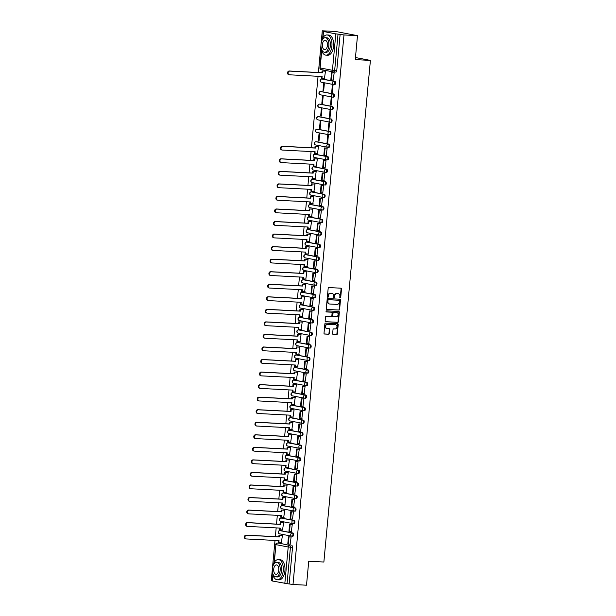 <?xml version="1.0" encoding="UTF-8"?>
<svg xmlns="http://www.w3.org/2000/svg" width="616" height="616" viewBox="0 0 616 616"><rect width="100%" height="100%" fill="white"/><g stroke="black" fill="none" stroke-linecap="round" stroke-linejoin="round"><path stroke-width="0.92" d="M340.209 297.928A0.554 0.462 100.8 0 0 340.725 297.397L341.503 289.012A0.793 0.662 100.8 0 0 340.91 288.188L328.913 287.564A0.793 0.662 100.8 0 0 328.174 288.319L327.396 296.704A0.554 0.462 100.8 0 0 328.328 296.75L328.428 295.672A2.541 2.133 100.8 0 1 330.8 293.255L331.801 293.308A2.541 2.133 100.8 0 1 332.039 293.332A2.541 2.133 100.8 0 1 333.695 295.942L333.595 297.028A0.554 0.462 100.8 0 0 334.526 297.074L334.627 295.988A2.541 2.133 100.8 0 1 336.998 293.578L337.991 293.624A2.541 2.133 100.8 0 1 338.238 293.655A2.541 2.133 100.8 0 1 339.893 296.265L339.793 297.351A0.554 0.462 100.8 0 0 340.209 297.928M339.947 297.813A0.554 0.462 100.8 0 0 340.294 297.312L341.072 288.927A0.793 0.662 100.8 0 0 340.725 288.18M327.558 297.166A0.554 0.462 100.8 0 0 327.897 296.673L327.997 295.588L328.428 295.672M333.749 297.49A0.554 0.462 100.8 0 0 334.095 296.989L334.195 295.911L334.627 295.988M292.069 536.205L292.685 536.236A1.617 0.878 -87 0 0 292.754 536.243A1.617 0.878 -87 0 0 293.709 534.734A1.617 0.878 -87 0 0 292.985 533.017L280.704 530.669A1.617 0.878 -87 0 0 280.634 530.661A1.617 0.878 -87 0 0 280.573 530.661M293.231 523.654L293.847 523.692A1.617 0.878 -87 0 0 293.917 523.7A1.617 0.878 -87 0 0 294.872 522.183A1.617 0.878 -87 0 0 294.148 520.474L281.866 518.125A1.617 0.878 -87 0 0 281.805 518.11A1.617 0.878 -87 0 0 281.735 518.118M294.402 511.111L295.018 511.141A1.617 0.878 -87 0 0 295.079 511.149A1.617 0.878 -87 0 0 296.034 509.64A1.617 0.878 -87 0 0 295.31 507.93L283.029 505.574A1.617 0.878 -87 0 0 282.967 505.567A1.617 0.878 -87 0 0 282.898 505.567M295.565 498.567L296.18 498.598A1.617 0.878 -87 0 0 296.242 498.606A1.617 0.878 -87 0 0 297.197 497.097A1.617 0.878 -87 0 0 296.473 495.387L284.192 493.031A1.617 0.878 -87 0 0 284.13 493.023A1.617 0.878 -87 0 0 284.061 493.023M296.727 486.024L297.343 486.055A1.617 0.878 -87 0 0 297.405 486.062A1.617 0.878 -87 0 0 298.367 484.553A1.617 0.878 -87 0 0 297.644 482.836L285.354 480.488A1.617 0.878 -87 0 0 285.293 480.48A1.617 0.878 -87 0 0 285.223 480.48M297.89 473.481L298.506 473.512A1.617 0.878 -87 0 0 298.567 473.519A1.617 0.878 -87 0 0 299.53 472.01A1.617 0.878 -87 0 0 298.806 470.293L286.525 467.944A1.617 0.878 -87 0 0 286.455 467.937A1.617 0.878 -87 0 0 286.394 467.937M299.053 460.937L299.669 460.968A1.617 0.878 -87 0 0 299.738 460.976A1.617 0.878 -87 0 0 300.693 459.467A1.617 0.878 -87 0 0 299.969 457.75L287.687 455.401A1.617 0.878 -87 0 0 287.618 455.393A1.617 0.878 -87 0 0 287.556 455.393M300.215 448.394L300.831 448.425A1.617 0.878 -87 0 0 300.901 448.433A1.617 0.878 -87 0 0 301.855 446.923A1.617 0.878 -87 0 0 301.132 445.206L288.85 442.858A1.617 0.878 -87 0 0 288.781 442.85A1.617 0.878 -87 0 0 288.719 442.85M301.378 435.843L301.994 435.882A1.617 0.878 -87 0 0 302.063 435.889A1.617 0.878 -87 0 0 303.018 434.372A1.617 0.878 -87 0 0 302.294 432.663L290.013 430.307A1.617 0.878 -87 0 0 289.944 430.299A1.617 0.878 -87 0 0 289.882 430.307M302.548 423.3L303.157 423.331A1.617 0.878 -87 0 0 303.226 423.338A1.617 0.878 -87 0 0 304.181 421.829A1.617 0.878 -87 0 0 303.457 420.12L291.175 417.763A1.617 0.878 -87 0 0 291.114 417.756A1.617 0.878 -87 0 0 291.045 417.756M303.711 410.757L304.327 410.787A1.617 0.878 -87 0 0 304.389 410.795A1.617 0.878 -87 0 0 305.344 409.286A1.617 0.878 -87 0 0 304.62 407.569L292.338 405.22A1.617 0.878 -87 0 0 292.277 405.213A1.617 0.878 -87 0 0 292.207 405.213M304.874 398.213L305.49 398.244A1.617 0.878 -87 0 0 305.551 398.252A1.617 0.878 -87 0 0 306.506 396.743A1.617 0.878 -87 0 0 305.782 395.025L293.501 392.677A1.617 0.878 -87 0 0 293.439 392.669A1.617 0.878 -87 0 0 293.37 392.669M306.036 385.67L306.653 385.701A1.617 0.878 -87 0 0 306.714 385.708A1.617 0.878 -87 0 0 307.677 384.199A1.617 0.878 -87 0 0 306.953 382.482L294.664 380.134A1.617 0.878 -87 0 0 294.602 380.126A1.617 0.878 -87 0 0 294.533 380.126M307.199 373.127L307.815 373.157A1.617 0.878 -87 0 0 307.877 373.165A1.617 0.878 -87 0 0 308.839 371.656A1.617 0.878 -87 0 0 308.115 369.939L295.834 367.59A1.617 0.878 -87 0 0 295.765 367.583A1.617 0.878 -87 0 0 295.703 367.583M308.362 360.576L308.978 360.614A1.617 0.878 -87 0 0 309.047 360.622A1.617 0.878 -87 0 0 310.002 359.105A1.617 0.878 -87 0 0 309.278 357.395L296.997 355.047A1.617 0.878 -87 0 0 296.927 355.039A1.617 0.878 -87 0 0 296.866 355.039M309.525 348.032L310.141 348.063A1.617 0.878 -87 0 0 310.21 348.071A1.617 0.878 -87 0 0 311.165 346.562A1.617 0.878 -87 0 0 310.441 344.852L298.159 342.496A1.617 0.878 -87 0 0 298.09 342.488A1.617 0.878 -87 0 0 298.029 342.488M310.687 335.489L311.303 335.52A1.617 0.878 -87 0 0 311.373 335.528A1.617 0.878 -87 0 0 312.327 334.018A1.617 0.878 -87 0 0 311.604 332.309L299.322 329.953A1.617 0.878 -87 0 0 299.26 329.945A1.617 0.878 -87 0 0 299.191 329.945M311.858 322.946L312.474 322.976A1.617 0.878 -87 0 0 312.535 322.984A1.617 0.878 -87 0 0 313.49 321.475A1.617 0.878 -87 0 0 312.766 319.758L300.485 317.409A1.617 0.878 -87 0 0 300.423 317.402A1.617 0.878 -87 0 0 300.354 317.402M313.02 310.402L313.636 310.433A1.617 0.878 -87 0 0 313.698 310.441A1.617 0.878 -87 0 0 314.653 308.932A1.617 0.878 -87 0 0 313.929 307.215L301.647 304.866A1.617 0.878 -87 0 0 301.586 304.858A1.617 0.878 -87 0 0 301.517 304.858M314.183 297.859L314.799 297.89A1.617 0.878 -87 0 0 314.861 297.898A1.617 0.878 -87 0 0 315.823 296.388A1.617 0.878 -87 0 0 315.099 294.671L302.81 292.323A1.617 0.878 -87 0 0 302.749 292.315A1.617 0.878 -87 0 0 302.679 292.315M315.346 285.316L315.962 285.347A1.617 0.878 -87 0 0 316.023 285.354A1.617 0.878 -87 0 0 316.986 283.845A1.617 0.878 -87 0 0 316.262 282.128L303.981 279.78A1.617 0.878 -87 0 0 303.911 279.772A1.617 0.878 -87 0 0 303.85 279.772M316.509 272.765L317.125 272.803A1.617 0.878 -87 0 0 317.194 272.811A1.617 0.878 -87 0 0 318.149 271.294A1.617 0.878 -87 0 0 317.425 269.585L305.143 267.228A1.617 0.878 -87 0 0 305.074 267.221A1.617 0.878 -87 0 0 305.012 267.228M317.671 260.221L318.287 260.252A1.617 0.878 -87 0 0 318.356 260.26A1.617 0.878 -87 0 0 319.311 258.751A1.617 0.878 -87 0 0 318.588 257.041L306.306 254.685A1.617 0.878 -87 0 0 306.237 254.678A1.617 0.878 -87 0 0 306.175 254.678M318.834 247.678L319.45 247.709A1.617 0.878 -87 0 0 319.519 247.717A1.617 0.878 -87 0 0 320.474 246.208A1.617 0.878 -87 0 0 319.75 244.49L307.469 242.142A1.617 0.878 -87 0 0 307.399 242.134A1.617 0.878 -87 0 0 307.338 242.134M319.997 235.135L320.613 235.166A1.617 0.878 -87 0 0 320.682 235.173A1.617 0.878 -87 0 0 321.637 233.664A1.617 0.878 -87 0 0 320.913 231.947L308.631 229.599A1.617 0.878 -87 0 0 308.57 229.591A1.617 0.878 -87 0 0 308.5 229.591M321.167 222.592L321.783 222.622A1.617 0.878 -87 0 0 321.845 222.63A1.617 0.878 -87 0 0 322.799 221.121A1.617 0.878 -87 0 0 322.076 219.404L309.794 217.055A1.617 0.878 -87 0 0 309.733 217.048A1.617 0.878 -87 0 0 309.663 217.048M322.33 210.048L322.946 210.079A1.617 0.878 -87 0 0 323.007 210.087A1.617 0.878 -87 0 0 323.962 208.578A1.617 0.878 -87 0 0 323.238 206.86L310.957 204.512A1.617 0.878 -87 0 0 310.895 204.504A1.617 0.878 -87 0 0 310.826 204.504M323.492 197.497L324.108 197.536A1.617 0.878 -87 0 0 324.17 197.544A1.617 0.878 -87 0 0 325.132 196.027A1.617 0.878 -87 0 0 324.409 194.317L312.12 191.969A1.617 0.878 -87 0 0 312.058 191.961A1.617 0.878 -87 0 0 311.989 191.961M324.655 184.954L325.271 184.985A1.617 0.878 -87 0 0 325.333 184.993A1.617 0.878 -87 0 0 326.295 183.483A1.617 0.878 -87 0 0 325.571 181.774L313.29 179.418A1.617 0.878 -87 0 0 313.221 179.41A1.617 0.878 -87 0 0 313.159 179.418M325.818 172.411L326.434 172.441A1.617 0.878 -87 0 0 326.503 172.449A1.617 0.878 -87 0 0 327.458 170.94A1.617 0.878 -87 0 0 326.734 169.231L314.453 166.874A1.617 0.878 -87 0 0 314.383 166.867A1.617 0.878 -87 0 0 314.322 166.867M326.981 159.867L327.596 159.898A1.617 0.878 -87 0 0 327.666 159.906A1.617 0.878 -87 0 0 328.621 158.397A1.617 0.878 -87 0 0 327.897 156.68L315.615 154.331A1.617 0.878 -87 0 0 315.546 154.323A1.617 0.878 -87 0 0 315.484 154.323M328.143 147.324L328.759 147.355A1.617 0.878 -87 0 0 328.829 147.363A1.617 0.878 -87 0 0 329.783 145.853A1.617 0.878 -87 0 0 329.06 144.136L316.778 141.788A1.617 0.878 -87 0 0 316.716 141.78A1.617 0.878 -87 0 0 316.647 141.78M329.314 134.781L329.93 134.812A1.617 0.878 -87 0 0 329.991 134.819A1.617 0.878 -87 0 0 330.946 133.31A1.617 0.878 -87 0 0 330.222 131.593L317.941 129.244A1.617 0.878 -87 0 0 317.879 129.237A1.617 0.878 -87 0 0 317.81 129.237M330.476 122.237L331.092 122.268A1.617 0.878 -87 0 0 331.154 122.276A1.617 0.878 -87 0 0 332.109 120.767A1.617 0.878 -87 0 0 331.385 119.05L319.103 116.701A1.617 0.878 -87 0 0 319.042 116.694A1.617 0.878 -87 0 0 318.973 116.694M331.639 109.686L332.255 109.725A1.617 0.878 -87 0 0 332.317 109.733A1.617 0.878 -87 0 0 333.279 108.216A1.617 0.878 -87 0 0 332.555 106.506L320.266 104.15A1.617 0.878 -87 0 0 320.205 104.142A1.617 0.878 -87 0 0 320.135 104.15M332.802 97.143L333.418 97.174A1.617 0.878 -87 0 0 333.479 97.182A1.617 0.878 -87 0 0 334.442 95.672A1.617 0.878 -87 0 0 333.718 93.963L321.437 91.607A1.617 0.878 -87 0 0 321.367 91.599A1.617 0.878 -87 0 0 321.306 91.599M333.964 84.6L334.58 84.631A1.617 0.878 -87 0 0 334.65 84.638A1.617 0.878 -87 0 0 335.605 83.129A1.617 0.878 -87 0 0 334.881 81.412L322.599 79.064A1.617 0.878 -87 0 0 322.53 79.056A1.617 0.878 -87 0 0 322.468 79.056M332.64 333.641A0.793 0.662 100.8 0 0 333.233 334.465L336.598 334.642A0.793 0.662 100.8 0 0 337.337 333.887L338.207 324.57A0.793 0.662 100.8 0 0 337.606 323.747L325.618 323.123A0.793 0.662 100.8 0 0 324.878 323.877L324.016 333.194A0.793 0.662 100.8 0 0 324.609 334.018L328.667 334.226A0.793 0.662 100.8 0 0 329.414 333.472L329.783 329.483A0.793 0.662 100.8 0 0 329.19 328.659L327.173 328.559A2.125 1.779 100.8 0 1 327.566 324.332L335.458 324.748A2.125 1.779 100.8 0 1 335.065 328.967L333.749 328.898A0.793 0.662 100.8 0 0 333.01 329.652L332.64 333.641M321.745 50.782L320.151 67.953L332.432 70.301L335.812 33.872L323.531 31.524L326.126 31.532L322.284 30.8L335.789 31.501L357.488 35.659L355.27 59.621L370.409 60.407L323.87 562.023L308.731 561.238L306.514 585.2L293 584.499L343.982 34.95L338.038 34.111L334.657 70.54A1.617 0.878 93 0 1 333.703 71.987A1.617 0.878 93 0 1 333.641 71.98A1.617 1.355 100.8 0 1 333.487 71.957A1.617 1.617 0 0 0 333.703 71.987L335.812 72.095A1.617 0.878 93 0 1 335.743 72.087L333.772 71.987M357.488 35.659L343.982 34.95M338.877 310.094A0.793 0.662 100.8 0 0 339.616 309.34L340.479 300.023A0.793 0.662 100.8 0 0 339.886 299.199L327.897 298.575A0.793 0.662 100.8 0 0 327.158 299.33L326.288 308.647A0.793 0.662 100.8 0 0 326.88 309.471L338.446 310.01A0.793 0.662 100.8 0 0 339.185 309.255L340.047 299.938A0.793 0.662 100.8 0 0 339.701 299.191M339.339 312.297L338.477 321.614A0.793 0.662 100.8 0 1 337.737 322.368L325.741 321.745A0.793 0.662 100.8 0 1 325.148 320.921L325.517 316.932A0.793 0.662 100.8 0 1 326.257 316.177L331.123 316.431A0.793 0.662 100.8 0 0 331.862 315.677L332.109 313.028A0.793 0.662 100.8 0 0 331.516 312.204L326.449 311.942A0.554 0.462 100.8 0 1 326.557 310.841L338.746 311.473A0.793 0.662 100.8 0 1 339.339 312.297L338.908 312.212L338.045 321.529L338.477 321.614M279.41 543.204A1.617 0.878 93 0 1 279.471 543.204A1.617 0.878 93 0 1 279.541 543.212L289.72 545.453A1.617 0.878 93 0 1 290.436 547.224L287.056 583.652L272.295 580.988L272.873 574.743M322.284 30.8L321.113 43.397M320.959 45.068L318.41 72.511M318.064 76.284L311.426 147.778M311.08 151.551L310.264 160.322M309.917 164.095L309.101 172.865M308.755 176.638L307.938 185.408M307.592 189.189L306.776 197.952M306.421 201.732L305.613 210.495M305.259 214.276L304.45 223.046M304.096 226.819L303.28 235.589M302.933 239.362L302.117 248.132M301.771 251.905L300.955 260.676M300.608 264.457L299.792 273.219M299.445 277L298.629 285.762M298.275 289.543L297.466 298.306M297.112 302.086L296.304 310.857M295.95 314.63L295.141 323.4M294.787 327.173L293.971 335.943M293.624 339.716L292.808 348.487M292.461 352.267L291.645 361.03M291.299 364.811L290.483 373.573M290.136 377.354L289.32 386.124M288.966 389.897L288.157 398.668M287.803 402.44L286.994 411.211M286.64 414.984L285.832 423.754M285.478 427.535L284.661 436.297M284.315 440.078L283.499 448.841M283.152 452.621L282.336 461.384M281.989 465.165L281.173 473.935M280.819 477.708L280.01 486.478M279.656 490.251L278.848 499.022M278.494 502.795L277.685 511.565M277.331 515.346L276.515 524.108M276.168 527.889L275.352 536.652M275.005 540.432L272.449 568.014M272.287 569.685L271.302 580.341L272.334 580.542M293 584.499L287.056 583.652M335.812 33.872L338.038 34.111M324.447 78.355L325.494 71.187L324.84 71.102M333.21 80.034L334.172 72.85L333.518 72.78M331.685 92.508L332.34 92.631L333.01 85.393L332.355 85.27L331.685 92.508L332.347 92.539M323.007 90.845L323.654 90.968L324.324 83.737L323.677 83.607L323.007 90.845L323.662 90.883M330.522 105.051L331.169 105.174L331.847 97.936L331.192 97.813L330.522 105.051L331.185 105.09M321.845 103.388L322.491 103.519L323.161 96.281L322.514 96.15L321.845 103.388L322.499 103.426M329.36 117.594L330.007 117.725L330.684 110.487L330.03 110.356L329.36 117.594L330.014 117.633M320.674 115.939L321.329 116.062L321.999 108.824L321.352 108.701L320.674 115.939L321.336 115.97M328.197 130.138L328.844 130.269L329.514 123.031L328.867 122.907L328.197 130.138L328.852 130.176M319.512 128.482L320.166 128.605L320.836 121.367L320.189 121.244L319.512 128.482L320.174 128.513M327.034 142.689L327.681 142.812L328.351 135.574L327.704 135.451L327.034 142.689L327.689 142.72M318.349 141.025L319.003 141.149L319.673 133.911L319.019 133.787L318.349 141.025L319.011 141.056M326.226 155.301L327.188 148.117L326.534 148.048M317.463 153.623L318.51 146.454L317.856 146.369M325.063 167.845L326.026 160.661L325.371 160.591M316.301 166.166L317.348 158.997L316.693 158.913M323.9 180.388L324.863 173.204L324.209 173.135M315.13 178.709L316.185 171.548L315.531 171.464M322.738 192.931L323.7 185.755L323.046 185.678M313.968 191.253L315.015 184.092L314.36 184.007M321.575 205.475L322.538 198.298L321.875 198.221M312.805 203.796L313.852 196.635L313.197 196.55M320.412 218.025L321.367 210.841L320.713 210.764M311.642 216.347L312.689 209.178L312.035 209.094M319.25 230.569L320.205 223.385L319.55 223.315M310.479 228.89L311.527 221.721L310.872 221.637M318.079 243.112L319.042 235.928L318.387 235.859M309.317 241.434L310.364 234.265L309.709 234.18M316.917 255.655L317.879 248.471L317.225 248.402M308.154 253.977L309.201 246.816L308.547 246.731M315.754 268.199L316.716 261.015L316.062 260.945M306.991 266.52L308.038 259.359L307.384 259.274M314.591 280.742L315.554 273.566L314.899 273.489M305.821 279.063L306.876 271.902L306.214 271.818M313.429 293.285L314.391 286.109L313.736 286.032M304.658 291.614L305.705 284.446L305.051 284.361M312.266 305.836L313.228 298.652L312.566 298.583M303.495 304.158L304.543 296.989L303.888 296.904M311.103 318.38L312.058 311.195L311.403 311.126M302.333 316.701L303.38 309.532L302.726 309.448M309.933 330.923L310.895 323.739L310.241 323.67M301.17 329.244L302.217 322.076L301.563 321.991M308.77 343.466L309.733 336.282L309.078 336.213M300.007 341.788L301.055 334.627L300.4 334.542M307.607 356.01L308.57 348.833L307.915 348.756M298.845 354.331L299.892 347.17L299.237 347.085M306.445 368.553L307.407 361.376L306.753 361.299M297.682 366.874L298.729 359.713L298.075 359.629M305.282 381.104L306.244 373.92L305.59 373.843M296.512 379.425L297.559 372.257L296.904 372.172M304.119 393.647L305.082 386.463L304.42 386.394M295.349 391.969L296.396 384.8L295.742 384.715M302.957 406.19L303.919 399.006L303.257 398.937M294.186 404.512L295.233 397.343L294.579 397.258M301.794 418.734L302.749 411.55L302.094 411.48M293.024 417.055L294.071 409.894L293.416 409.809M300.623 431.277L301.586 424.093L300.931 424.024M291.861 429.598L292.908 422.437L292.254 422.353M299.461 443.82L300.423 436.644L299.769 436.567M290.698 442.142L291.745 434.981L291.091 434.896M298.298 456.364L299.26 449.187L298.606 449.11M289.535 454.693L290.583 447.524L289.928 447.439M297.135 468.915L298.098 461.731L297.443 461.661M288.365 467.236L289.42 460.067L288.765 459.983M295.973 481.458L296.935 474.274L296.281 474.205M287.202 479.779L288.25 472.611L287.595 472.526M294.81 494.001L295.772 486.817L295.11 486.748M286.04 492.323L287.087 485.154L286.432 485.069M293.647 506.545L294.602 499.36L293.947 499.291M284.877 504.866L285.924 497.705L285.27 497.62M292.485 519.088L293.439 511.911L292.785 511.834M283.714 517.409L284.761 510.248L284.107 510.163M291.314 531.631L292.277 524.455L291.622 524.378M282.551 529.952L283.599 522.792L282.944 522.707M290.151 544.182L291.114 536.998L290.459 536.921M281.389 542.504L282.436 535.335L281.781 535.25M370.409 60.407L355.463 57.542M289.158 583.76L292.538 547.339A1.617 0.878 -87 0 0 291.822 545.56M340.14 34.219L336.76 70.648A1.617 0.878 93 0 1 335.812 72.095M338.015 293.632A2.541 2.133 100.8 0 0 337.807 293.57A2.541 2.133 100.8 0 0 337.56 293.547L337.991 293.624M334.195 295.911A2.541 2.133 100.8 0 1 336.559 293.493L337.56 293.547M331.824 293.308A2.541 2.133 100.8 0 0 331.608 293.255A2.541 2.133 100.8 0 0 331.362 293.224L331.801 293.308M327.997 295.588A2.541 2.133 100.8 0 1 330.361 293.17L331.362 293.224M326.634 309.394L338.446 310.01M339.47 300.839A0.554 0.462 100.8 0 0 339.054 300.262L328.52 299.715A0.554 0.462 100.8 0 0 328.005 300.246L327.897 301.393A2.541 2.133 100.8 0 0 329.552 303.996A2.541 2.133 100.8 0 0 329.799 304.027L336.998 304.404A2.541 2.133 100.8 0 0 339.362 301.986L339.47 300.839M338.723 300.2A0.554 0.462 100.8 0 0 338.615 300.185L339.054 300.262M329.337 303.942A2.541 2.133 100.8 0 1 329.121 303.919A2.541 2.133 100.8 0 1 327.466 301.309L327.573 300.161A0.554 0.462 100.8 0 1 328.089 299.638L338.615 300.185M325.494 321.668L337.306 322.284A0.793 0.662 100.8 0 0 338.045 321.529M331.231 312.15A0.793 0.662 100.8 0 0 331.085 312.127L326.249 311.873M336.174 316.693A2.125 1.779 100.8 0 0 336.567 312.466L333.78 312.327A0.793 0.662 100.8 0 0 333.04 313.082L332.794 315.723A0.793 0.662 100.8 0 0 333.387 316.547L336.174 316.693M336.529 312.466A2.125 1.779 100.8 0 0 336.128 312.389L336.567 312.466M333.241 316.516L332.956 316.462A0.793 0.662 100.8 0 1 332.363 315.638L332.609 312.997A0.793 0.662 100.8 0 1 333.348 312.243L336.128 312.389M338.908 312.212A0.793 0.662 100.8 0 0 338.561 311.465M335.427 324.74A2.125 1.779 100.8 0 0 335.027 324.663L335.458 324.748M326.734 328.474A2.125 1.779 100.8 0 1 327.127 324.255L335.027 324.663M324.355 333.941L328.236 334.142A0.793 0.662 100.8 0 0 328.975 333.387L329.344 329.406A0.793 0.662 100.8 0 0 329.006 328.651M332.986 334.388L336.167 334.557A0.793 0.662 100.8 0 0 336.906 333.803L337.768 324.486A0.793 0.662 100.8 0 0 337.429 323.739M288.827 74.69A1.863 1.555 -79.2 0 1 289.173 70.994L289.736 71.102A1.863 1.555 100.8 0 0 289.397 74.798L322.114 76.499L321.952 78.224L324.825 78.371M321.952 78.224L321.39 78.117L321.544 76.469M289.173 70.994L321.891 72.688L322.053 70.963L325.487 71.217M325.132 71.117L322.053 70.963M333.895 72.796L331.5 72.673L330.838 79.834L331.4 79.941L332.062 72.78L334.165 72.888M331.4 79.941L333.502 80.049M331.5 72.673L332.062 72.78M289.736 71.102L322.461 72.796L322.615 71.071M322.461 72.796L321.891 72.688M320.982 46.362A10.118 5.49 -87 0 0 325.949 55.155A10.118 5.49 -87 0 0 331.901 46.092A10.118 5.49 -87 0 0 327.004 34.958A10.118 5.49 -87 0 0 321.144 43.189M325.949 55.155L327.65 55.248A10.118 5.49 -87 0 0 333.603 46.185A10.118 5.49 -87 0 0 328.698 35.043L327.004 34.958M325.294 37.699L326.857 37.784A7.284 3.95 93 0 1 330.384 45.8A7.284 3.95 93 0 1 326.103 52.329L324.54 52.244A7.284 3.95 -87 0 0 328.821 45.723A7.284 3.95 -87 0 0 325.294 37.699A7.284 3.95 -87 0 0 321.005 44.229A7.284 3.95 -87 0 0 324.54 52.244M327.435 45.453A4.697 2.549 -87 0 0 325.156 40.286A4.697 2.549 -87 0 0 322.399 44.491A4.697 2.549 -87 0 0 324.671 49.665A4.697 2.549 -87 0 0 327.435 45.453M272.318 570.978A10.118 5.49 -87 0 0 277.285 579.772A10.118 5.49 -87 0 0 283.237 570.709A10.118 5.49 -87 0 0 278.332 559.574A10.118 5.49 -87 0 0 272.48 567.806M277.285 579.772L278.979 579.864A10.118 5.49 -87 0 0 284.931 570.801A10.118 5.49 -87 0 0 280.034 559.659L278.332 559.574M276.623 562.316L278.186 562.4A7.284 3.95 93 0 1 281.712 570.416A7.284 3.95 93 0 1 277.431 576.946L275.868 576.861A7.284 3.95 -87 0 0 280.157 570.339A7.284 3.95 -87 0 0 276.623 562.316A7.284 3.95 -87 0 0 272.341 568.845A7.284 3.95 -87 0 0 275.868 576.861M278.763 570.07A4.697 2.549 -87 0 0 276.492 564.903A4.697 2.549 -87 0 0 273.727 569.107A4.697 2.549 -87 0 0 276.007 574.281A4.697 2.549 -87 0 0 278.763 570.07M281.851 149.958A1.863 1.555 -79.2 0 1 282.19 146.254L282.752 146.362A1.863 1.555 100.8 0 0 282.413 150.065L315.13 151.767L314.969 153.492L317.841 153.638M314.969 153.492L314.406 153.384L314.56 151.736M282.19 146.254L314.915 147.956L315.069 146.231L318.503 146.485M318.149 146.385L315.069 146.231M326.911 148.063L324.517 147.94L323.854 155.101L324.416 155.209L325.079 148.048L327.188 148.156M324.416 155.209L326.519 155.317M324.517 147.94L325.079 148.048M282.752 146.362L315.477 148.063L315.638 146.339M315.477 148.063L314.915 147.956M280.68 162.501A1.863 1.555 -79.2 0 1 281.027 158.805L281.589 158.913A1.863 1.555 100.8 0 0 281.25 162.609L313.968 164.31L313.806 166.035L316.678 166.189M313.806 166.035L313.244 165.927L313.398 164.28M281.027 158.805L313.744 160.499L313.906 158.774L317.34 159.028M316.986 158.928L313.906 158.774M325.749 160.607L323.354 160.483L322.692 167.644L323.254 167.752L323.916 160.591L326.026 160.699M323.254 167.752L325.356 167.86M323.354 160.483L323.916 160.591M281.589 158.913L314.314 160.607L314.468 158.882M314.314 160.607L313.744 160.499M279.518 175.044A1.863 1.555 -79.2 0 1 279.864 171.348L280.426 171.456A1.863 1.555 100.8 0 0 280.088 175.152L312.805 176.854L312.643 178.578L315.515 178.732M312.643 178.578L312.081 178.471L312.235 176.823M279.864 171.348L312.582 173.042L312.743 171.317L316.177 171.571M315.823 171.479L312.743 171.317M324.586 173.158L322.191 173.027L321.529 180.188L322.091 180.296L322.753 173.135L324.855 173.25M322.091 180.296L324.193 180.403M322.191 173.027L322.753 173.135M280.426 171.456L313.151 173.15L313.305 171.425M313.151 173.15L312.582 173.042M278.355 187.587A1.863 1.555 -79.2 0 1 278.702 183.891L279.264 183.999A1.863 1.555 100.8 0 0 278.917 187.695L311.642 189.397L311.48 191.122L314.353 191.276M311.48 191.122L310.918 191.014L311.072 189.366M278.702 183.891L311.419 185.593L311.58 183.861L315.015 184.115M314.661 184.022L311.58 183.861M323.423 185.701L321.028 185.578L320.358 192.731L320.928 192.839L321.59 185.686L323.693 185.793M320.928 192.839L323.03 192.947M321.028 185.578L321.59 185.686M279.264 183.999L311.981 185.701L312.143 183.968M311.981 185.701L311.419 185.593M277.192 200.131A1.863 1.555 -79.2 0 1 277.539 196.435L278.101 196.543A1.863 1.555 100.8 0 0 277.754 200.239L310.479 201.94L310.318 203.673L313.19 203.819M310.318 203.673L309.756 203.565L309.902 201.909M277.539 196.435L310.256 198.136L310.418 196.404L313.852 196.666M313.49 196.566L310.418 196.404M322.26 198.244L319.866 198.121L319.196 205.274L319.766 205.382L320.428 198.229L322.53 198.337M319.766 205.382L321.868 205.49M319.866 198.121L320.428 198.229M278.101 196.543L310.818 198.244L310.98 196.512M310.818 198.244L310.256 198.136M276.03 212.682A1.863 1.555 -79.2 0 1 276.368 208.978L276.938 209.086A1.863 1.555 100.8 0 0 276.592 212.79L309.317 214.484L309.155 216.216L312.027 216.362M309.155 216.216L308.585 216.108L308.739 214.453M276.368 208.978L309.093 210.68L309.255 208.947L312.689 209.209M312.327 209.109L309.255 208.947M321.098 210.787L318.695 210.664L318.033 217.818L318.595 217.925L319.265 210.772L321.367 210.88M318.595 217.925L320.705 218.041M318.695 210.664L319.265 210.772M276.938 209.086L309.656 210.787L309.817 209.055M309.656 210.787L309.093 210.68M274.867 225.225A1.863 1.555 -79.2 0 1 275.206 221.521L275.775 221.629A1.863 1.555 100.8 0 0 275.429 225.333L308.146 227.027L307.992 228.759L310.857 228.906M307.992 228.759L307.423 228.651L307.577 227.004M275.206 221.521L307.931 223.223L308.092 221.49L311.527 221.752M311.165 221.652L308.092 221.49M319.935 223.331L317.533 223.208L316.87 230.361L317.433 230.469L318.102 223.315L320.205 223.423M317.433 230.469L319.542 230.584M317.533 223.208L318.102 223.315M275.775 221.629L308.493 223.331L308.655 221.606M308.493 223.331L307.931 223.223M273.704 237.768A1.863 1.555 -79.2 0 1 274.043 234.072L274.605 234.18A1.863 1.555 100.8 0 0 274.266 237.876L306.984 239.578L306.822 241.303L309.694 241.449M306.822 241.303L306.26 241.195L306.414 239.547M274.043 234.072L306.768 235.766L306.922 234.041L310.364 234.296M310.002 234.195L306.922 234.041M318.772 235.874L316.37 235.751L315.708 242.912L316.27 243.02L316.932 235.859L319.042 235.966M316.27 243.02L318.38 243.127M316.37 235.751L316.932 235.859M274.605 234.18L307.33 235.874L307.492 234.149M307.33 235.874L306.768 235.766M272.534 250.312A1.863 1.555 -79.2 0 1 272.88 246.616L273.442 246.723A1.863 1.555 100.8 0 0 273.104 250.419L305.821 252.121L305.659 253.846L308.531 254M305.659 253.846L305.097 253.738L305.251 252.09M272.88 246.616L305.598 248.31L305.759 246.585L309.194 246.839M308.839 246.746L305.759 246.585M317.602 248.417L315.207 248.294L314.545 255.455L315.107 255.563L315.769 248.402L317.879 248.518M315.107 255.563L317.209 255.671M315.207 248.294L315.769 248.402M273.442 246.723L306.167 248.417L306.329 246.693M306.167 248.417L305.598 248.31M271.371 262.855A1.863 1.555 -79.2 0 1 271.718 259.159L272.28 259.267A1.863 1.555 100.8 0 0 271.941 262.963L304.658 264.664L304.497 266.389L307.369 266.543M304.497 266.389L303.934 266.281L304.088 264.634M271.718 259.159L304.435 260.853L304.597 259.128L308.031 259.382M307.677 259.29L304.597 259.128M316.439 260.968L314.045 260.838L313.382 267.999L313.944 268.106L314.607 260.945L316.709 261.061M313.944 268.106L316.046 268.214M314.045 260.838L314.607 260.945M272.28 259.267L305.005 260.961L305.159 259.236M305.005 260.961L304.435 260.853M270.208 275.398A1.863 1.555 -79.2 0 1 270.555 271.702L271.117 271.81A1.863 1.555 100.8 0 0 270.77 275.506L303.495 277.208L303.334 278.94L306.206 279.087M303.334 278.94L302.772 278.832L302.926 277.177M270.555 271.702L303.272 273.404L303.434 271.671L306.868 271.925M306.514 271.833L303.434 271.671M315.276 273.512L312.882 273.389L312.22 280.542L312.782 280.65L313.444 273.496L315.546 273.604M312.782 280.65L314.884 280.757M312.882 273.389L313.444 273.496M271.117 271.81L303.834 273.512L303.996 271.779M303.834 273.512L303.272 273.404M269.046 287.949A1.863 1.555 -79.2 0 1 269.392 284.245L269.954 284.353A1.863 1.555 100.8 0 0 269.608 288.057L302.333 289.751L302.171 291.483L305.043 291.63M302.171 291.483L301.609 291.376L301.763 289.72M269.392 284.245L302.11 285.947L302.271 284.215L305.705 284.476M305.344 284.376L302.271 284.215M314.114 286.055L311.719 285.932L311.049 293.085L311.619 293.193L312.281 286.04L314.383 286.147M311.619 293.193L313.721 293.301M311.719 285.932L312.281 286.04M269.954 284.353L302.672 286.055L302.833 284.322M302.672 286.055L302.11 285.947M267.883 300.493A1.863 1.555 -79.2 0 1 268.222 296.789L268.792 296.897A1.863 1.555 100.8 0 0 268.445 300.6L301.17 302.294L301.008 304.027L303.88 304.173M301.008 304.027L300.446 303.919L300.593 302.264M268.222 296.789L300.947 298.49L301.108 296.758L304.543 297.02M304.181 296.92L301.108 296.758M312.951 298.598L310.556 298.475L309.887 305.628L310.456 305.736L311.119 298.583L313.221 298.691M310.456 305.736L312.558 305.852M310.556 298.475L311.119 298.583M268.792 296.897L301.509 298.598L301.671 296.866M301.509 298.598L300.947 298.49M266.72 313.036A1.863 1.555 -79.2 0 1 267.059 309.332L267.629 309.44A1.863 1.555 100.8 0 0 267.282 313.144L300.007 314.838L299.846 316.57L302.718 316.716M299.846 316.57L299.276 316.462L299.43 314.815M267.059 309.332L299.784 311.034L299.946 309.309L303.38 309.563M303.018 309.463L299.946 309.309M311.788 311.142L309.386 311.018L308.724 318.179L309.286 318.287L309.956 311.126L312.058 311.234M309.286 318.287L311.396 318.395M309.386 311.018L309.956 311.126M267.629 309.44L300.346 311.142L300.508 309.417M300.346 311.142L299.784 311.034M265.558 325.579A1.863 1.555 -79.2 0 1 265.896 321.883L266.459 321.991A1.863 1.555 100.8 0 0 266.12 325.687L298.837 327.389L298.683 329.113L301.547 329.267M298.683 329.113L298.113 329.006L298.267 327.358M265.896 321.883L298.621 323.577L298.775 321.852L302.217 322.106M301.855 322.006L298.775 321.852M310.626 323.685L308.223 323.562L307.561 330.723L308.123 330.83L308.793 323.67L310.895 323.777M308.123 330.83L310.233 330.938M308.223 323.562L308.793 323.67M266.459 321.991L299.184 323.685L299.345 321.96M299.184 323.685L298.621 323.577M264.395 338.122A1.863 1.555 -79.2 0 1 264.734 334.426L265.296 334.534A1.863 1.555 100.8 0 0 264.957 338.23L297.674 339.932L297.513 341.657L300.385 341.811M297.513 341.657L296.95 341.549L297.105 339.901M264.734 334.426L297.459 336.12L297.613 334.396L301.055 334.65M300.693 334.557L297.613 334.396M309.463 336.236L307.061 336.105L306.398 343.266L306.96 343.374L307.623 336.213L309.733 336.328M306.96 343.374L309.063 343.482M307.061 336.105L307.623 336.213M265.296 334.534L298.021 336.228L298.183 334.503M298.021 336.228L297.459 336.12M263.225 350.666A1.863 1.555 -79.2 0 1 263.571 346.97L264.133 347.077A1.863 1.555 100.8 0 0 263.794 350.774L296.512 352.475L296.35 354.2L299.222 354.354M296.35 354.2L295.788 354.092L295.942 352.444M263.571 346.97L296.288 348.671L296.45 346.939L299.884 347.193M299.53 347.101L296.45 346.939M308.293 348.779L305.898 348.656L305.236 355.809L305.798 355.917L306.46 348.764L308.57 348.872M305.798 355.917L307.9 356.025M305.898 348.656L306.46 348.764M264.133 347.077L296.858 348.779L297.012 347.047M296.858 348.779L296.288 348.671M262.062 363.209A1.863 1.555 -79.2 0 1 262.408 359.513L262.97 359.621A1.863 1.555 100.8 0 0 262.632 363.317L295.349 365.019L295.187 366.751L298.059 366.897M295.187 366.751L294.625 366.643L294.779 364.988M262.408 359.513L295.126 361.215L295.287 359.482L298.721 359.744M298.367 359.644L295.287 359.482M307.13 361.322L304.735 361.199L304.073 368.353L304.635 368.46L305.297 361.307L307.399 361.415M304.635 368.46L306.737 368.568M304.735 361.199L305.297 361.307M262.97 359.621L295.695 361.322L295.849 359.59M295.695 361.322L295.126 361.215M260.899 375.76A1.863 1.555 -79.2 0 1 261.246 372.056L261.808 372.164A1.863 1.555 100.8 0 0 261.461 375.868L294.186 377.562L294.025 379.294L296.897 379.441M294.025 379.294L293.462 379.187L293.616 377.531M261.246 372.056L293.963 373.758L294.125 372.025L297.559 372.287M297.205 372.187L294.125 372.025M305.967 373.866L303.572 373.743L302.903 380.896L303.472 381.004L304.135 373.85L306.237 373.958M303.472 381.004L305.575 381.119M303.572 373.743L304.135 373.85M261.808 372.164L294.525 373.866L294.687 372.133M294.525 373.866L293.963 373.758M259.736 388.303A1.863 1.555 -79.2 0 1 260.083 384.6L260.645 384.707A1.863 1.555 100.8 0 0 260.298 388.411L293.024 390.105L292.862 391.838L295.734 391.984M292.862 391.838L292.3 391.73L292.446 390.082M260.083 384.6L292.8 386.301L292.962 384.569L296.396 384.831M296.034 384.731L292.962 384.569M304.805 386.409L302.41 386.286L301.74 393.439L302.31 393.547L302.972 386.394L305.074 386.502M302.31 393.547L304.412 393.663M302.41 386.286L302.972 386.394M260.645 384.707L293.362 386.409L293.524 384.677M293.362 386.409L292.8 386.301M258.574 400.847A1.863 1.555 -79.2 0 1 258.913 397.143L259.482 397.258A1.863 1.555 100.8 0 0 259.136 400.954L291.861 402.656L291.699 404.381L294.571 404.527M291.699 404.381L291.129 404.273L291.283 402.625M258.913 397.143L291.637 398.845L291.799 397.12L295.233 397.374M294.872 397.274L291.799 397.12M303.642 398.952L301.239 398.829L300.577 405.99L301.139 406.098L301.809 398.937L303.911 399.045M301.139 406.098L303.249 406.206M301.239 398.829L301.809 398.937M259.482 397.258L292.2 398.952L292.361 397.228M292.2 398.952L291.637 398.845M257.411 413.39A1.863 1.555 -79.2 0 1 257.75 409.694L258.32 409.802A1.863 1.555 100.8 0 0 257.973 413.498L290.69 415.199L290.536 416.924L293.409 417.078M290.536 416.924L289.967 416.816L290.121 415.169M257.75 409.694L290.475 411.388L290.637 409.663L294.071 409.917M293.709 409.825L290.637 409.663M302.479 411.496L300.077 411.373L299.415 418.533L299.977 418.641L300.647 411.48L302.749 411.596M299.977 418.641L302.086 418.749M300.077 411.373L300.647 411.48M258.32 409.802L291.037 411.496L291.199 409.771M291.037 411.496L290.475 411.388M256.248 425.933A1.863 1.555 -79.2 0 1 256.587 422.237L257.149 422.345A1.863 1.555 100.8 0 0 256.81 426.041L289.528 427.743L289.366 429.468L292.238 429.622M289.366 429.468L288.804 429.36L288.958 427.712M256.587 422.237L289.312 423.931L289.466 422.206L292.908 422.46M292.546 422.368L289.466 422.206M301.316 424.047L298.914 423.916L298.252 431.077L298.814 431.185L299.476 424.024L301.586 424.139M298.814 431.185L300.924 431.292M298.914 423.916L299.476 424.024M257.149 422.345L289.874 424.039L290.036 422.314M289.874 424.039L289.312 423.931M255.078 438.477A1.863 1.555 -79.2 0 1 255.424 434.781L255.987 434.888A1.863 1.555 100.8 0 0 255.648 438.584L288.365 440.286L288.203 442.018L291.075 442.165M288.203 442.018L287.641 441.911L287.795 440.255M255.424 434.781L288.142 436.482L288.303 434.75L291.738 435.004M291.383 434.911L288.303 434.75M300.146 436.59L297.751 436.467L297.089 443.62L297.651 443.728L298.313 436.575L300.423 436.682M297.651 443.728L299.753 443.836M297.751 436.467L298.313 436.575M255.987 434.888L288.712 436.59L288.873 434.858M288.712 436.59L288.142 436.482M253.915 451.028A1.863 1.555 -79.2 0 1 254.262 447.324L254.824 447.432A1.863 1.555 100.8 0 0 254.485 451.135L287.202 452.829L287.041 454.562L289.913 454.708M287.041 454.562L286.478 454.454L286.632 452.798M254.262 447.324L286.979 449.025L287.141 447.293L290.575 447.555M290.221 447.455L287.141 447.293M298.983 449.133L296.589 449.01L295.926 456.163L296.488 456.271L297.151 449.118L299.253 449.226M296.488 456.271L298.591 456.379M296.589 449.01L297.151 449.118M254.824 447.432L287.549 449.133L287.703 447.401M287.549 449.133L286.979 449.025M252.752 463.571A1.863 1.555 -79.2 0 1 253.099 459.867L253.661 459.975A1.863 1.555 100.8 0 0 253.315 463.679L286.04 465.373L285.878 467.105L288.75 467.251M285.878 467.105L285.316 466.997L285.47 465.342M253.099 459.867L285.816 461.569L285.978 459.836L289.412 460.098M289.058 459.998L285.978 459.836M297.821 461.677L295.426 461.553L294.764 468.707L295.326 468.815L295.988 461.661L298.09 461.769M295.326 468.815L297.428 468.93M295.426 461.553L295.988 461.661M253.661 459.975L286.378 461.677L286.54 459.944M286.378 461.677L285.816 461.569M251.59 476.114A1.863 1.555 -79.2 0 1 251.936 472.41L252.498 472.518A1.863 1.555 100.8 0 0 252.152 476.222L284.877 477.916L284.715 479.648L287.587 479.795M284.715 479.648L284.153 479.541L284.307 477.893M251.936 472.41L284.654 474.112L284.815 472.387L288.25 472.641M287.888 472.541L284.815 472.387M296.658 474.22L294.263 474.097L293.593 481.258L294.163 481.365L294.825 474.205L296.927 474.312M294.163 481.365L296.265 481.473M294.263 474.097L294.825 474.205M252.498 472.518L285.216 474.22L285.377 472.495M285.216 474.22L284.654 474.112M250.427 488.657A1.863 1.555 -79.2 0 1 250.774 484.961L251.336 485.069A1.863 1.555 100.8 0 0 250.989 488.765L283.714 490.467L283.553 492.192L286.425 492.346M283.553 492.192L282.99 492.084L283.137 490.436M250.774 484.961L283.491 486.655L283.653 484.931L287.087 485.185M286.725 485.085L283.653 484.931M295.495 486.763L293.101 486.64L292.431 493.801L293 493.909L293.663 486.748L295.765 486.856M293 493.909L295.103 494.017M293.101 486.64L293.663 486.748M251.336 485.069L284.053 486.763L284.215 485.038M284.053 486.763L283.491 486.655M249.264 501.201A1.863 1.555 -79.2 0 1 249.603 497.505L250.173 497.613A1.863 1.555 100.8 0 0 249.827 501.308L282.551 503.01L282.39 504.735L285.262 504.889M282.39 504.735L281.82 504.627L281.974 502.979M249.603 497.505L282.328 499.199L282.49 497.474L285.924 497.728M285.562 497.636L282.49 497.474M294.332 499.314L291.93 499.183L291.268 506.344L291.83 506.452L292.5 499.291L294.602 499.407M291.83 506.452L293.94 506.56M291.93 499.183L292.5 499.291M250.173 497.613L282.89 499.307L283.052 497.582M282.89 499.307L282.328 499.199M248.102 513.744A1.863 1.555 -79.2 0 1 248.44 510.048L249.01 510.156A1.863 1.555 100.8 0 0 248.664 513.852L281.381 515.553L281.227 517.278L284.091 517.432M281.227 517.278L280.657 517.17L280.811 515.523M248.44 510.048L281.166 511.75L281.327 510.017L284.761 510.271M284.4 510.179L281.327 510.017M293.17 511.858L290.767 511.734L290.105 518.888L290.667 518.995L291.337 511.842L293.439 511.95M290.667 518.995L292.777 519.103M290.767 511.734L291.337 511.842M249.01 510.156L281.728 511.858L281.889 510.125M281.728 511.858L281.166 511.75M246.939 526.287A1.863 1.555 -79.2 0 1 247.278 522.591L247.84 522.699A1.863 1.555 100.8 0 0 247.501 526.395L280.218 528.097L280.057 529.829L282.929 529.976M280.057 529.829L279.495 529.721L279.649 528.066M247.278 522.591L280.003 524.293L280.157 522.561L283.599 522.822M283.237 522.722L280.157 522.561M292.007 524.401L289.605 524.278L288.942 531.431L289.505 531.539L290.167 524.385L292.277 524.493M289.505 531.539L291.607 531.647M289.605 524.278L290.167 524.385M247.84 522.699L280.565 524.401L280.727 522.668M280.565 524.401L280.003 524.293M245.769 538.838A1.863 1.555 -79.2 0 1 246.115 535.135L246.677 535.242A1.863 1.555 100.8 0 0 246.338 538.946L279.056 540.64L278.894 542.373L281.766 542.519M278.894 542.373L278.332 542.265L278.486 540.609M246.115 535.135L278.832 536.836L278.994 535.104L282.428 535.366M282.074 535.265L278.994 535.104M290.837 536.944L288.442 536.821L287.78 543.974L288.342 544.082L289.004 536.929L291.114 537.037M288.342 544.082L290.444 544.19M288.442 536.821L289.004 536.929M246.677 535.242L279.402 536.944L279.564 535.212M279.402 536.944L278.832 536.836M340.294 297.312L340.725 297.397M327.897 296.673L328.328 296.75M334.095 296.989L334.526 297.074M279.733 530.638A1.617 0.878 93 0 1 279.887 530.622A1.617 0.878 93 0 1 279.957 530.63L292.238 532.979A1.617 0.878 93 0 1 292.962 534.696A1.617 0.878 93 0 1 292.007 536.205A1.617 0.878 93 0 1 291.938 536.197A1.617 1.355 -79.2 0 1 292.238 532.979L292.985 533.017M280.704 530.669L279.957 530.63A1.617 1.355 100.8 0 0 278.447 532.162A1.617 1.355 -79.2 0 0 279.656 533.841M280.896 518.095A1.617 0.878 93 0 1 281.058 518.071A1.617 0.878 93 0 1 281.119 518.079L293.401 520.435A1.617 0.878 93 0 1 294.125 522.145A1.617 0.878 93 0 1 293.17 523.662A1.617 0.878 93 0 1 293.101 523.654A1.617 1.355 -79.2 0 1 293.401 520.435L294.148 520.474M281.866 518.125L281.119 518.079A1.617 1.355 100.8 0 0 279.61 519.619A1.617 1.355 -79.2 0 0 280.819 521.298M282.059 505.551A1.617 0.878 93 0 1 282.22 505.528A1.617 0.878 93 0 1 282.282 505.536L294.564 507.892A1.617 0.878 93 0 1 295.287 509.601A1.617 0.878 93 0 1 294.332 511.111A1.617 0.878 93 0 1 294.271 511.103A1.617 1.355 -79.2 0 1 294.564 507.892L295.31 507.93M283.029 505.574L282.282 505.536A1.617 1.355 100.8 0 0 280.773 507.076A1.617 1.355 -79.2 0 0 281.982 508.754M283.221 493A1.617 0.878 93 0 1 283.383 492.985A1.617 0.878 93 0 1 283.445 492.993L295.726 495.349A1.617 0.878 93 0 1 296.45 497.058A1.617 0.878 93 0 1 295.495 498.567A1.617 0.878 93 0 1 295.434 498.56A1.617 1.355 -79.2 0 1 295.726 495.349L296.473 495.387M284.192 493.031L283.445 492.993A1.617 1.355 100.8 0 0 281.943 494.533A1.617 1.355 -79.2 0 0 283.152 496.211M284.384 480.457A1.617 0.878 93 0 1 284.546 480.442A1.617 0.878 93 0 1 284.607 480.449L296.897 482.798A1.617 0.878 93 0 1 297.62 484.515A1.617 0.878 93 0 1 296.658 486.024A1.617 0.878 93 0 1 296.596 486.016A1.617 1.355 -79.2 0 1 296.897 482.798L297.644 482.836M285.354 480.488L284.607 480.449A1.617 1.355 100.8 0 0 283.106 481.989A1.617 1.355 -79.2 0 0 284.315 483.668M285.555 467.914A1.617 0.878 93 0 1 285.709 467.898A1.617 0.878 93 0 1 285.778 467.906L298.059 470.254A1.617 0.878 93 0 1 298.783 471.972A1.617 0.878 93 0 1 297.821 473.481A1.617 0.878 93 0 1 297.759 473.473A1.617 1.355 -79.2 0 1 298.059 470.254L298.806 470.293M286.525 467.944L285.778 467.906A1.617 1.355 100.8 0 0 284.269 469.446A1.617 1.355 -79.2 0 0 285.478 471.125M286.717 455.37A1.617 0.878 93 0 1 286.871 455.355A1.617 0.878 93 0 1 286.94 455.363L299.222 457.711A1.617 0.878 93 0 1 299.946 459.428A1.617 0.878 93 0 1 298.991 460.937A1.617 0.878 93 0 1 298.922 460.93A1.617 1.355 -79.2 0 1 299.222 457.711L299.969 457.75M287.687 455.401L286.94 455.363A1.617 1.355 100.8 0 0 285.431 456.895A1.617 1.355 -79.2 0 0 286.64 458.573M287.88 442.827A1.617 0.878 93 0 1 288.034 442.812A1.617 0.878 93 0 1 288.103 442.819L300.385 445.168A1.617 0.878 93 0 1 301.108 446.885A1.617 0.878 93 0 1 300.154 448.394A1.617 0.878 93 0 1 300.084 448.386A1.617 1.355 -79.2 0 1 300.385 445.168L301.132 445.206M288.85 442.858L288.103 442.819A1.617 1.355 100.8 0 0 286.594 444.352A1.617 1.355 -79.2 0 0 287.803 446.03M289.043 430.284A1.617 0.878 93 0 1 289.197 430.261A1.617 0.878 93 0 1 289.266 430.268L301.547 432.625A1.617 0.878 93 0 1 302.271 434.334A1.617 0.878 93 0 1 301.316 435.851A1.617 0.878 93 0 1 301.247 435.835A1.617 1.355 -79.2 0 1 301.547 432.625L302.294 432.663M290.013 430.307L289.266 430.268A1.617 1.355 100.8 0 0 287.757 431.808A1.617 1.355 -79.2 0 0 288.966 433.487M290.205 417.74A1.617 0.878 93 0 1 290.367 417.717A1.617 0.878 93 0 1 290.429 417.725L302.71 420.081A1.617 0.878 93 0 1 303.434 421.791A1.617 0.878 93 0 1 302.479 423.3A1.617 0.878 93 0 1 302.418 423.292A1.617 1.355 -79.2 0 1 302.71 420.081L303.457 420.12M291.175 417.763L290.429 417.725A1.617 1.355 100.8 0 0 288.919 419.265A1.617 1.355 -79.2 0 0 290.128 420.944M291.368 405.189A1.617 0.878 93 0 1 291.53 405.174A1.617 0.878 93 0 1 291.591 405.182L303.873 407.53A1.617 0.878 93 0 1 304.597 409.247A1.617 0.878 93 0 1 303.642 410.757A1.617 0.878 93 0 1 303.58 410.749A1.617 1.355 -79.2 0 1 303.873 407.53L304.62 407.569M292.338 405.22L291.591 405.182A1.617 1.355 100.8 0 0 290.09 406.722A1.617 1.355 -79.2 0 0 291.291 408.4M292.531 392.646A1.617 0.878 93 0 1 292.692 392.631A1.617 0.878 93 0 1 292.754 392.638L305.043 394.987A1.617 0.878 93 0 1 305.767 396.704A1.617 0.878 93 0 1 304.805 398.213A1.617 0.878 93 0 1 304.743 398.205A1.617 1.355 -79.2 0 1 305.043 394.987L305.782 395.025M293.501 392.677L292.754 392.638A1.617 1.355 100.8 0 0 291.252 394.178A1.617 1.355 -79.2 0 0 292.461 395.857M293.693 380.103A1.617 0.878 93 0 1 293.855 380.087A1.617 0.878 93 0 1 293.924 380.095L306.206 382.444A1.617 0.878 93 0 1 306.93 384.161A1.617 0.878 93 0 1 305.967 385.67A1.617 0.878 93 0 1 305.906 385.662A1.617 1.355 -79.2 0 1 306.206 382.444L306.953 382.482M294.664 380.134L293.924 380.095A1.617 1.355 100.8 0 0 292.415 381.635A1.617 1.355 -79.2 0 0 293.624 383.314M294.864 367.56A1.617 0.878 93 0 1 295.018 367.544A1.617 0.878 93 0 1 295.087 367.552L307.369 369.9A1.617 0.878 93 0 1 308.092 371.617A1.617 0.878 93 0 1 307.138 373.127A1.617 0.878 93 0 1 307.068 373.119A1.617 1.355 -79.2 0 1 307.369 369.9L308.115 369.939M295.834 367.59L295.087 367.552A1.617 1.355 100.8 0 0 293.578 369.084A1.617 1.355 -79.2 0 0 294.787 370.763M296.026 355.016A1.617 0.878 93 0 1 296.18 354.993A1.617 0.878 93 0 1 296.25 355.001L308.531 357.357A1.617 0.878 93 0 1 309.255 359.066A1.617 0.878 93 0 1 308.3 360.583A1.617 0.878 93 0 1 308.231 360.576A1.617 1.355 -79.2 0 1 308.531 357.357L309.278 357.395M296.997 355.047L296.25 355.001A1.617 1.355 100.8 0 0 294.741 356.541A1.617 1.355 -79.2 0 0 295.95 358.219M297.189 342.473A1.617 0.878 93 0 1 297.343 342.45A1.617 0.878 93 0 1 297.413 342.457L309.694 344.814A1.617 0.878 93 0 1 310.418 346.523A1.617 0.878 93 0 1 309.463 348.032A1.617 0.878 93 0 1 309.394 348.025A1.617 1.355 -79.2 0 1 309.694 344.814L310.441 344.852M298.159 342.496L297.413 342.457A1.617 1.355 100.8 0 0 295.903 343.998A1.617 1.355 -79.2 0 0 297.112 345.676M298.352 329.922A1.617 0.878 93 0 1 298.514 329.906A1.617 0.878 93 0 1 298.575 329.914L310.857 332.27A1.617 0.878 93 0 1 311.58 333.98A1.617 0.878 93 0 1 310.626 335.489A1.617 0.878 93 0 1 310.556 335.481A1.617 1.355 -79.2 0 1 310.857 332.27L311.604 332.309M299.322 329.953L298.575 329.914A1.617 1.355 100.8 0 0 297.066 331.454A1.617 1.355 -79.2 0 0 298.275 333.133M299.515 317.379A1.617 0.878 93 0 1 299.676 317.363A1.617 0.878 93 0 1 299.738 317.371L312.019 319.719A1.617 0.878 93 0 1 312.743 321.437A1.617 0.878 93 0 1 311.788 322.946A1.617 0.878 93 0 1 311.727 322.938A1.617 1.355 -79.2 0 1 312.019 319.719L312.766 319.758M300.485 317.409L299.738 317.371A1.617 1.355 100.8 0 0 298.229 318.911A1.617 1.355 -79.2 0 0 299.438 320.59M300.677 304.835A1.617 0.878 93 0 1 300.839 304.82A1.617 0.878 93 0 1 300.901 304.828L313.182 307.176A1.617 0.878 93 0 1 313.906 308.893A1.617 0.878 93 0 1 312.951 310.402A1.617 0.878 93 0 1 312.889 310.395A1.617 1.355 -79.2 0 1 313.182 307.176L313.929 307.215M301.647 304.866L300.901 304.828A1.617 1.355 100.8 0 0 299.399 306.368A1.617 1.355 -79.2 0 0 300.608 308.046M301.84 292.292A1.617 0.878 93 0 1 302.002 292.277A1.617 0.878 93 0 1 302.063 292.284L314.353 294.633A1.617 0.878 93 0 1 315.076 296.35A1.617 0.878 93 0 1 314.114 297.859A1.617 0.878 93 0 1 314.052 297.851A1.617 1.355 -79.2 0 1 314.353 294.633L315.099 294.671M302.81 292.323L302.063 292.284A1.617 1.355 100.8 0 0 300.562 293.817A1.617 1.355 -79.2 0 0 301.771 295.495M303.01 279.749A1.617 0.878 93 0 1 303.164 279.733A1.617 0.878 93 0 1 303.234 279.741L315.515 282.09A1.617 0.878 93 0 1 316.239 283.807A1.617 0.878 93 0 1 315.276 285.316A1.617 0.878 93 0 1 315.215 285.308A1.617 1.355 -79.2 0 1 315.515 282.09L316.262 282.128M303.981 279.78L303.234 279.741A1.617 1.355 100.8 0 0 301.725 281.273A1.617 1.355 -79.2 0 0 302.933 282.952M304.173 267.205A1.617 0.878 93 0 1 304.327 267.182A1.617 0.878 93 0 1 304.396 267.19L316.678 269.546A1.617 0.878 93 0 1 317.402 271.256A1.617 0.878 93 0 1 316.447 272.772A1.617 0.878 93 0 1 316.378 272.757A1.617 1.355 -79.2 0 1 316.678 269.546L317.425 269.585M305.143 267.228L304.396 267.19A1.617 1.355 100.8 0 0 302.887 268.73A1.617 1.355 -79.2 0 0 304.096 270.409M305.336 254.662A1.617 0.878 93 0 1 305.49 254.639A1.617 0.878 93 0 1 305.559 254.647L317.841 257.003A1.617 0.878 93 0 1 318.564 258.712A1.617 0.878 93 0 1 317.61 260.221A1.617 0.878 93 0 1 317.54 260.214A1.617 1.355 -79.2 0 1 317.841 257.003L318.588 257.041M306.306 254.685L305.559 254.647A1.617 1.355 100.8 0 0 304.05 256.187A1.617 1.355 -79.2 0 0 305.259 257.865M306.499 242.111A1.617 0.878 93 0 1 306.653 242.096A1.617 0.878 93 0 1 306.722 242.103L319.003 244.452A1.617 0.878 93 0 1 319.727 246.169A1.617 0.878 93 0 1 318.772 247.678A1.617 0.878 93 0 1 318.703 247.67A1.617 1.355 -79.2 0 1 319.003 244.452L319.75 244.49M307.469 242.142L306.722 242.103A1.617 1.355 100.8 0 0 305.213 243.643A1.617 1.355 -79.2 0 0 306.421 245.322M307.661 229.568A1.617 0.878 93 0 1 307.823 229.552A1.617 0.878 93 0 1 307.885 229.56L320.166 231.909A1.617 0.878 93 0 1 320.89 233.626A1.617 0.878 93 0 1 319.935 235.135A1.617 0.878 93 0 1 319.866 235.127A1.617 1.355 -79.2 0 1 320.166 231.909L320.913 231.947M308.631 229.599L307.885 229.56A1.617 1.355 100.8 0 0 306.375 231.1A1.617 1.355 -79.2 0 0 307.584 232.779M308.824 217.025A1.617 0.878 93 0 1 308.986 217.009A1.617 0.878 93 0 1 309.047 217.017L321.329 219.365A1.617 0.878 93 0 1 322.053 221.082A1.617 0.878 93 0 1 321.098 222.592A1.617 0.878 93 0 1 321.036 222.584A1.617 1.355 -79.2 0 1 321.329 219.365L322.076 219.404M309.794 217.055L309.047 217.017A1.617 1.355 100.8 0 0 307.546 218.557A1.617 1.355 -79.2 0 0 308.747 220.235M309.987 204.481A1.617 0.878 93 0 1 310.148 204.466A1.617 0.878 93 0 1 310.21 204.474L322.491 206.822A1.617 0.878 93 0 1 323.215 208.539A1.617 0.878 93 0 1 322.26 210.048A1.617 0.878 93 0 1 322.199 210.041A1.617 1.355 -79.2 0 1 322.491 206.822L323.238 206.86M310.957 204.512L310.21 204.474A1.617 1.355 100.8 0 0 308.708 206.006A1.617 1.355 -79.2 0 0 309.917 207.684M311.149 191.938A1.617 0.878 93 0 1 311.311 191.915A1.617 0.878 93 0 1 311.373 191.93L323.662 194.279A1.617 0.878 93 0 1 324.386 195.988A1.617 0.878 93 0 1 323.423 197.505A1.617 0.878 93 0 1 323.361 197.497A1.617 1.355 -79.2 0 1 323.662 194.279L324.409 194.317M312.12 191.969L311.373 191.93A1.617 1.355 100.8 0 0 309.871 193.463A1.617 1.355 -79.2 0 0 311.08 195.141M312.32 179.395A1.617 0.878 93 0 1 312.474 179.371A1.617 0.878 93 0 1 312.543 179.379L324.825 181.735A1.617 0.878 93 0 1 325.548 183.445A1.617 0.878 93 0 1 324.586 184.954A1.617 0.878 93 0 1 324.524 184.946A1.617 1.355 -79.2 0 1 324.825 181.735L325.571 181.774M313.29 179.418L312.543 179.379A1.617 1.355 100.8 0 0 311.034 180.919A1.617 1.355 -79.2 0 0 312.243 182.598M313.482 166.851A1.617 0.878 93 0 1 313.636 166.828A1.617 0.878 93 0 1 313.706 166.836L325.987 169.192A1.617 0.878 93 0 1 326.711 170.901A1.617 0.878 93 0 1 325.756 172.411A1.617 0.878 93 0 1 325.687 172.403A1.617 1.355 -79.2 0 1 325.987 169.192L326.734 169.231M314.453 166.874L313.706 166.836A1.617 1.355 100.8 0 0 312.197 168.376A1.617 1.355 -79.2 0 0 313.405 170.054M314.645 154.3A1.617 0.878 93 0 1 314.799 154.285A1.617 0.878 93 0 1 314.868 154.293L327.15 156.641A1.617 0.878 93 0 1 327.874 158.358A1.617 0.878 93 0 1 326.919 159.867A1.617 0.878 93 0 1 326.85 159.86A1.617 1.355 -79.2 0 1 327.15 156.641L327.897 156.68M315.615 154.331L314.868 154.293A1.617 1.355 100.8 0 0 313.359 155.833A1.617 1.355 -79.2 0 0 314.568 157.511M315.808 141.757A1.617 0.878 93 0 1 315.97 141.742A1.617 0.878 93 0 1 316.031 141.749L328.313 144.098A1.617 0.878 93 0 1 329.036 145.815A1.617 0.878 93 0 1 328.082 147.324A1.617 0.878 93 0 1 328.012 147.316A1.617 1.355 -79.2 0 1 328.313 144.098L329.06 144.136M316.778 141.788L316.031 141.749A1.617 1.355 100.8 0 0 314.522 143.289A1.617 1.355 -79.2 0 0 315.731 144.968M316.971 129.214A1.617 0.878 93 0 1 317.132 129.198A1.617 0.878 93 0 1 317.194 129.206L329.475 131.554A1.617 0.878 93 0 1 330.199 133.272A1.617 0.878 93 0 1 329.244 134.781A1.617 0.878 93 0 1 329.183 134.773A1.617 1.355 -79.2 0 1 329.475 131.554L330.222 131.593M317.941 129.244L317.194 129.206A1.617 1.355 100.8 0 0 315.685 130.738A1.617 1.355 -79.2 0 0 316.894 132.417M318.133 116.67A1.617 0.878 93 0 1 318.295 116.655A1.617 0.878 93 0 1 318.356 116.663L330.638 119.011A1.617 0.878 93 0 1 331.362 120.728A1.617 0.878 93 0 1 330.407 122.237A1.617 0.878 93 0 1 330.345 122.23A1.617 1.355 -79.2 0 1 330.638 119.011L331.385 119.05M319.103 116.701L318.356 116.663A1.617 1.355 100.8 0 0 316.855 118.195A1.617 1.355 -79.2 0 0 318.064 119.874M319.296 104.127A1.617 0.878 93 0 1 319.458 104.104A1.617 0.878 93 0 1 319.519 104.112L331.808 106.468A1.617 0.878 93 0 1 332.532 108.177A1.617 0.878 93 0 1 331.57 109.694A1.617 0.878 93 0 1 331.508 109.679A1.617 1.355 -79.2 0 1 331.808 106.468L332.555 106.506M320.266 104.15L319.519 104.112A1.617 1.355 100.8 0 0 318.018 105.652A1.617 1.355 -79.2 0 0 319.227 107.33M320.459 91.584A1.617 0.878 93 0 1 320.62 91.561A1.617 0.878 93 0 1 320.69 91.568L332.971 93.925A1.617 0.878 93 0 1 333.695 95.634A1.617 0.878 93 0 1 332.732 97.143A1.617 0.878 93 0 1 332.671 97.136A1.617 1.355 -79.2 0 1 332.971 93.925L333.718 93.963M321.437 91.607L320.69 91.568A1.617 1.355 100.8 0 0 319.18 93.108A1.617 1.355 -79.2 0 0 320.389 94.787M321.629 79.033A1.617 0.878 93 0 1 321.783 79.017A1.617 0.878 93 0 1 321.852 79.025L334.134 81.374A1.617 0.878 93 0 1 334.858 83.091A1.617 0.878 93 0 1 333.903 84.6A1.617 0.878 93 0 1 333.834 84.592A1.617 1.355 -79.2 0 1 334.134 81.374L334.881 81.412M322.599 79.064L321.852 79.025A1.617 1.355 100.8 0 0 320.343 80.565A1.617 1.355 -79.2 0 0 321.552 82.244M279.541 543.212L289.72 545.453A1.617 1.355 -79.2 0 0 288.211 546.993L275.93 544.636L274.282 562.362M273.073 575.398L272.549 581.065M284.831 583.414L288.211 546.993L292.538 547.339M323.531 31.524L322.953 37.745M336.76 70.648L332.432 70.301A1.617 1.355 100.8 0 0 333.487 71.957L321.205 69.608A1.617 1.355 100.8 0 0 321.36 69.631M277.208 543.112A1.617 0.878 93 0 1 277.369 543.096A1.617 0.878 93 0 1 277.431 543.104A1.617 1.355 -79.2 0 0 275.93 544.636L273.974 562.916M320.151 67.953L319.897 67.868A1.617 1.617 0 0 0 321.205 69.608A1.617 1.355 100.8 0 1 320.151 67.953M336.559 293.493L336.998 293.578M330.361 293.17L330.8 293.255M341.072 288.927L341.503 289.012M340.047 299.938L340.479 300.023M339.185 309.255L339.616 309.34M328.089 299.638L328.52 299.715M327.573 300.161L328.005 300.246M327.466 301.309L327.897 301.393M337.306 322.284L337.737 322.368M331.085 312.127L331.516 312.204M333.348 312.243L333.78 312.327M332.609 312.997L333.04 313.082M332.363 315.638L332.794 315.723M327.127 324.255L327.566 324.332M329.344 329.406L329.783 329.483M328.975 333.387L329.414 333.472M328.236 334.142L328.667 334.226M337.768 324.486L338.207 324.57M336.906 333.803L337.337 333.887M336.167 334.557L336.598 334.642M280.634 530.661L279.887 530.622A1.617 1.617 0 0 0 278.201 532.039A1.617 1.617 0 0 0 279.502 533.826L291.784 536.174A1.617 1.617 0 0 0 292.007 536.205L292.754 536.243M281.805 518.11L281.058 518.071A1.617 1.617 0 0 0 279.364 519.496A1.617 1.617 0 0 0 280.665 521.282L292.947 523.631A1.617 1.617 0 0 0 293.17 523.662L293.917 523.7M282.967 505.567L282.22 505.528A1.617 1.617 0 0 0 280.526 506.953A1.617 1.617 0 0 0 281.828 508.739L294.109 511.088A1.617 1.617 0 0 0 294.332 511.111L295.079 511.149M284.13 493.023L283.383 492.985A1.617 1.617 0 0 0 281.689 494.409A1.617 1.617 0 0 0 282.99 496.188L295.28 498.544A1.617 1.617 0 0 0 295.495 498.567L296.242 498.606M285.293 480.48L284.546 480.442A1.617 1.617 0 0 0 282.852 481.866A1.617 1.617 0 0 0 284.161 483.645L296.442 486.001A1.617 1.617 0 0 0 296.658 486.024L297.405 486.062M286.455 467.937L285.709 467.898A1.617 1.617 0 0 0 284.022 469.315A1.617 1.617 0 0 0 285.324 471.101L297.605 473.458A1.617 1.617 0 0 0 297.821 473.481L298.567 473.519M287.618 455.393L286.871 455.355A1.617 1.617 0 0 0 285.185 456.772A1.617 1.617 0 0 0 286.486 458.558L298.768 460.907A1.617 1.617 0 0 0 298.991 460.937L299.738 460.976M288.781 442.85L288.034 442.812A1.617 1.617 0 0 0 286.348 444.228A1.617 1.617 0 0 0 287.649 446.015L299.93 448.363A1.617 1.617 0 0 0 300.154 448.394L300.901 448.433M289.944 430.299L289.197 430.261A1.617 1.617 0 0 0 287.51 431.685A1.617 1.617 0 0 0 288.812 433.472L301.093 435.82A1.617 1.617 0 0 0 301.316 435.851L302.063 435.889M291.114 417.756L290.367 417.717A1.617 1.617 0 0 0 288.673 419.142A1.617 1.617 0 0 0 289.974 420.928L302.256 423.277A1.617 1.617 0 0 0 302.479 423.3L303.226 423.338M292.277 405.213L291.53 405.174A1.617 1.617 0 0 0 289.836 406.599A1.617 1.617 0 0 0 291.137 408.377L303.418 410.733A1.617 1.617 0 0 0 303.642 410.757L304.389 410.795M293.439 392.669L292.692 392.631A1.617 1.617 0 0 0 290.998 394.055A1.617 1.617 0 0 0 292.3 395.834L304.589 398.19A1.617 1.617 0 0 0 304.805 398.213L305.551 398.252M294.602 380.126L293.855 380.087A1.617 1.617 0 0 0 292.161 381.504A1.617 1.617 0 0 0 293.47 383.291L305.752 385.639A1.617 1.617 0 0 0 305.967 385.67L306.714 385.708M295.765 367.583L295.018 367.544A1.617 1.617 0 0 0 293.332 368.961A1.617 1.617 0 0 0 294.633 370.747L306.914 373.096A1.617 1.617 0 0 0 307.138 373.127L307.877 373.165M296.927 355.039L296.18 354.993A1.617 1.617 0 0 0 294.494 356.418A1.617 1.617 0 0 0 295.796 358.204L308.077 360.553A1.617 1.617 0 0 0 308.3 360.583L309.047 360.622M298.09 342.488L297.343 342.45A1.617 1.617 0 0 0 295.657 343.874A1.617 1.617 0 0 0 296.958 345.661L309.24 348.009A1.617 1.617 0 0 0 309.463 348.032L310.21 348.071M299.26 329.945L298.514 329.906A1.617 1.617 0 0 0 296.82 331.331A1.617 1.617 0 0 0 298.121 333.11L310.402 335.466A1.617 1.617 0 0 0 310.626 335.489L311.373 335.528M300.423 317.402L299.676 317.363A1.617 1.617 0 0 0 297.982 318.788A1.617 1.617 0 0 0 299.284 320.566L311.565 322.923A1.617 1.617 0 0 0 311.788 322.946L312.535 322.984M301.586 304.858L300.839 304.82A1.617 1.617 0 0 0 299.145 306.237A1.617 1.617 0 0 0 300.446 308.023L312.736 310.379A1.617 1.617 0 0 0 312.951 310.402L313.698 310.441M302.749 292.315L302.002 292.277A1.617 1.617 0 0 0 300.308 293.693A1.617 1.617 0 0 0 301.617 295.48L313.898 297.828A1.617 1.617 0 0 0 314.114 297.859L314.861 297.898M303.911 279.772L303.164 279.733A1.617 1.617 0 0 0 301.478 281.15A1.617 1.617 0 0 0 302.779 282.937L315.061 285.285A1.617 1.617 0 0 0 315.276 285.316L316.023 285.354M305.074 267.221L304.327 267.182A1.617 1.617 0 0 0 302.641 268.607A1.617 1.617 0 0 0 303.942 270.393L316.224 272.742A1.617 1.617 0 0 0 316.447 272.772L317.194 272.811M306.237 254.678L305.49 254.639A1.617 1.617 0 0 0 303.804 256.064A1.617 1.617 0 0 0 305.105 257.85L317.386 260.198A1.617 1.617 0 0 0 317.61 260.221L318.356 260.26M307.399 242.134L306.653 242.096A1.617 1.617 0 0 0 304.966 243.52A1.617 1.617 0 0 0 306.267 245.299L318.549 247.655A1.617 1.617 0 0 0 318.772 247.678L319.519 247.717M308.57 229.591L307.823 229.552A1.617 1.617 0 0 0 306.129 230.977A1.617 1.617 0 0 0 307.43 232.756L319.712 235.112A1.617 1.617 0 0 0 319.935 235.135L320.682 235.173M309.733 217.048L308.986 217.009A1.617 1.617 0 0 0 307.292 218.426A1.617 1.617 0 0 0 308.593 220.212L320.874 222.561A1.617 1.617 0 0 0 321.098 222.592L321.845 222.63M310.895 204.504L310.148 204.466A1.617 1.617 0 0 0 308.454 205.883A1.617 1.617 0 0 0 309.756 207.669L322.045 210.018A1.617 1.617 0 0 0 322.26 210.048L323.007 210.087M312.058 191.961L311.311 191.915A1.617 1.617 0 0 0 309.617 193.339A1.617 1.617 0 0 0 310.926 195.126L323.207 197.474A1.617 1.617 0 0 0 323.423 197.505L324.17 197.544M313.221 179.41L312.474 179.371A1.617 1.617 0 0 0 310.787 180.796A1.617 1.617 0 0 0 312.089 182.582L324.37 184.931A1.617 1.617 0 0 0 324.586 184.954L325.333 184.993M314.383 166.867L313.636 166.828A1.617 1.617 0 0 0 311.95 168.253A1.617 1.617 0 0 0 313.251 170.031L325.533 172.388A1.617 1.617 0 0 0 325.756 172.411L326.503 172.449M315.546 154.323L314.799 154.285A1.617 1.617 0 0 0 313.113 155.709A1.617 1.617 0 0 0 314.414 157.488L326.696 159.844A1.617 1.617 0 0 0 326.919 159.867L327.666 159.906M316.716 141.78L315.97 141.742A1.617 1.617 0 0 0 314.275 143.158A1.617 1.617 0 0 0 315.577 144.945L327.858 147.301A1.617 1.617 0 0 0 328.082 147.324L328.829 147.363M317.879 129.237L317.132 129.198A1.617 1.617 0 0 0 315.438 130.615A1.617 1.617 0 0 0 316.74 132.401L329.021 134.75A1.617 1.617 0 0 0 329.244 134.781L329.991 134.819M319.042 116.694L318.295 116.655A1.617 1.617 0 0 0 316.601 118.072A1.617 1.617 0 0 0 317.902 119.858L330.191 122.207A1.617 1.617 0 0 0 330.407 122.237L331.154 122.276M320.205 104.142L319.458 104.104A1.617 1.617 0 0 0 317.764 105.529A1.617 1.617 0 0 0 319.073 107.315L331.354 109.663A1.617 1.617 0 0 0 331.57 109.694L332.317 109.733M321.367 91.599L320.62 91.561A1.617 1.617 0 0 0 318.934 92.985A1.617 1.617 0 0 0 320.235 94.772L332.517 97.12A1.617 1.617 0 0 0 332.732 97.143L333.479 97.182M322.53 79.056L321.783 79.017A1.617 1.617 0 0 0 320.097 80.442A1.617 1.617 0 0 0 321.398 82.221L333.68 84.577A1.617 1.617 0 0 0 333.903 84.6L334.65 84.638M279.471 543.204L277.369 543.096A1.617 1.617 0 0 0 275.675 544.559M323.277 31.439L322.638 38.3M321.544 50.127L319.897 67.868M337.807 293.57L338.238 293.655M331.608 293.255L332.039 293.332M338.669 300.192L339.108 300.269M329.121 303.919L329.552 303.996M331.162 312.135L331.593 312.22M336.336 312.412L336.767 312.497M332.879 316.455L333.318 316.539M335.227 324.686L335.666 324.771M326.534 328.451L326.965 328.536M289.212 74.775L288.65 74.667M282.236 150.042L281.666 149.934M281.065 162.585L280.503 162.478M279.903 175.129L279.341 175.021M278.74 187.68L278.178 187.564M277.577 200.223L277.015 200.115M276.415 212.766L275.853 212.659M275.252 225.31L274.69 225.202M274.089 237.853L273.519 237.745M272.926 250.396L272.357 250.289M271.756 262.94L271.194 262.832M270.593 275.491L270.031 275.383M269.431 288.034L268.869 287.926M268.268 300.577L267.706 300.469M267.105 313.12L266.543 313.013M265.943 325.664L265.373 325.556M264.78 338.207L264.21 338.099M263.617 350.75L263.047 350.643M262.447 363.301L261.885 363.194M261.284 375.845L260.722 375.737M260.121 388.388L259.559 388.28M258.959 400.931L258.397 400.823M257.796 413.475L257.234 413.367M256.633 426.018L256.064 425.91M255.471 438.569L254.901 438.461M254.3 451.112L253.738 451.004M253.138 463.656L252.575 463.548M251.975 476.199L251.413 476.091M250.812 488.742L250.25 488.634M249.649 501.285L249.087 501.178M248.487 513.829L247.925 513.721M247.324 526.38L246.754 526.272M246.161 538.923L245.591 538.815"/></g></svg>

